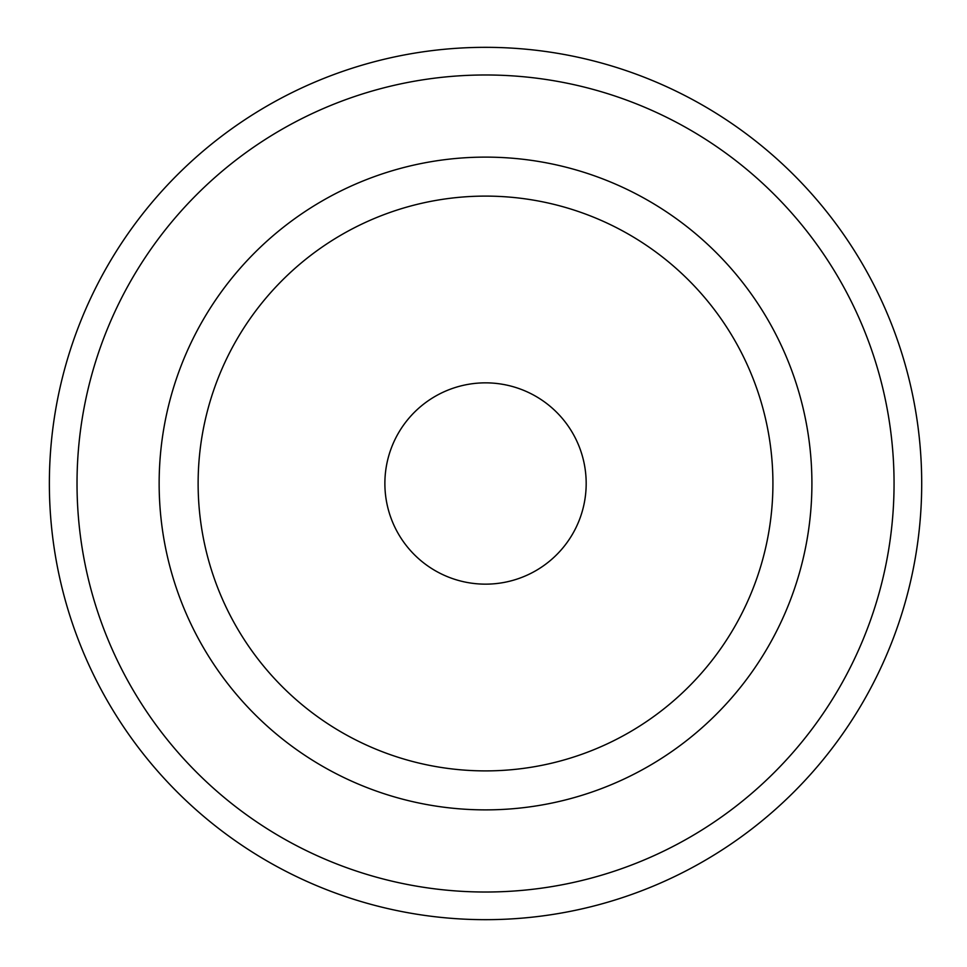 <?xml version="1.0" encoding="UTF-8"?>
<svg xmlns="http://www.w3.org/2000/svg" width="967" height="967" viewBox="0 0 967 967"><rect width="100%" height="100%" fill="white"/><g stroke="black" fill="none" stroke-linecap="round" stroke-linejoin="round"><path stroke-width="1.45" d="M384.878 483.5A100.653 100.653 0 0 1 535.863 396.337A100.653 100.653 0 0 1 535.863 570.663A100.653 100.653 0 0 1 384.878 483.5M198.126 483.5A287.404 287.404 0 0 1 629.227 234.606A287.404 287.404 0 0 1 629.227 732.394A287.404 287.404 0 0 1 198.126 483.5M49.365 483.5A436.165 436.165 0 0 1 703.613 105.766A436.165 436.165 0 0 1 703.613 861.234A436.165 436.165 0 0 1 49.365 483.5M77.022 483.5A408.509 408.509 0 0 1 689.785 129.711A408.509 408.509 0 0 1 689.785 837.289A408.509 408.509 0 0 1 77.022 483.5M159.144 483.5A326.387 326.387 0 0 1 648.724 200.846A326.387 326.387 0 0 1 648.724 766.154A326.387 326.387 0 0 1 159.144 483.5"/></g></svg>
